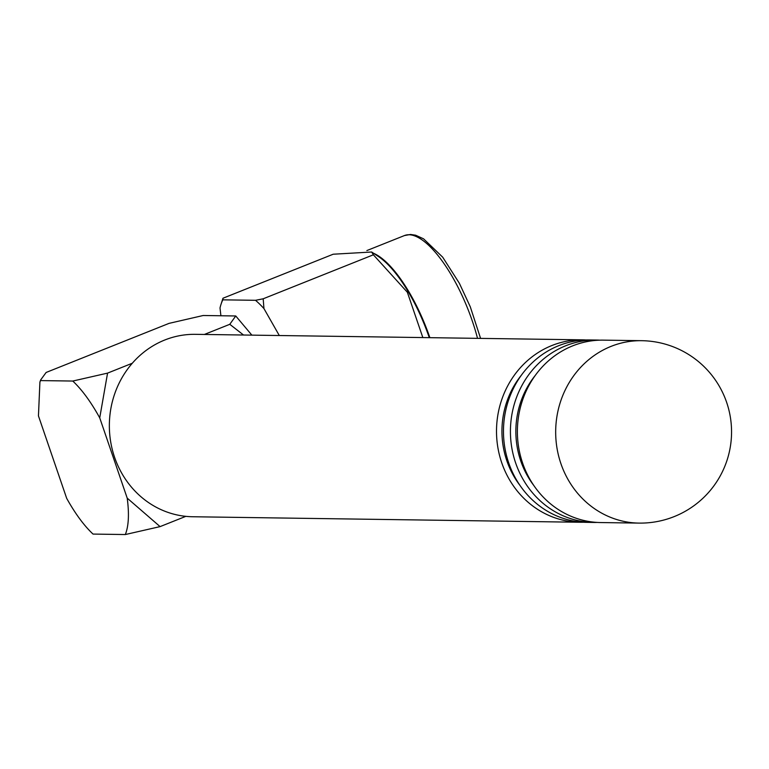 <?xml version="1.0" encoding="UTF-8"?>
<svg xmlns="http://www.w3.org/2000/svg" width="769" height="769" viewBox="0 0 769 769"><rect width="100%" height="100%" fill="white"/><g stroke="black" fill="none" stroke-linecap="round" stroke-linejoin="round"><path stroke-width="1.15" d="M160.096 526.544A115.763 40.536 68.2 0 1 160.087 526.611L127.212 498.139C129.307 513.961 128.683 526.092 125.328 534.542L160.087 526.611L185.838 516.345M204.371 334.457L229.787 324.307L243.533 335.015M125.328 534.542L93.039 534.08C84.071 525.679 75.295 513.779 66.692 498.37L38.45 415.885L39.911 382.097L40.478 380.588L72.776 381.049C81.966 389.672 90.953 401.937 99.73 417.865L107.564 373.119L132.306 363.237M99.73 417.865L127.212 498.139M229.787 324.307L235.747 315.972L203.199 315.501L169.045 323.374L46.14 372.456L40.67 379.915L39.911 382.097M107.564 373.119L72.776 381.049M235.747 315.972L251.867 335.14M422.835 337.572L407.349 292.239L373.369 254.799L371.648 252.011L378.617 256.663A90.963 31.567 68.2 0 1 429.285 337.658M373.484 253.241A91.213 31.654 68.2 0 1 429.871 337.658A91.213 31.654 68.2 0 1 429.871 337.668M371.648 252.011L333.188 254.222L222.991 298.228L222.837 299.843L255.51 300.304A103.354 35.864 68.2 0 1 263.95 308.58L279.301 335.524M220.905 315.761L220.011 307.956A103.354 35.864 68.2 0 1 221.001 304.361A103.354 35.864 68.2 0 1 222.837 299.843M255.51 300.304L263.181 298.795L373.369 254.799M263.181 298.795L263.95 308.58M221.001 304.361L222.991 298.228M583.363 522.228A91.213 84.667 -89.2 0 1 579.884 522.257A91.213 84.667 -89.2 0 1 501.734 462.775A91.213 84.667 -89.2 0 1 582.479 339.84A91.213 84.667 -89.2 0 1 585.959 339.975M579.884 522.257L192.731 516.749A91.213 84.667 -89.2 0 1 114.581 457.267A91.213 84.667 -89.2 0 1 195.326 334.332L582.479 339.84M519.979 485.422A85.369 79.245 -89.2 0 1 506.829 460.746A85.369 79.245 -89.2 0 1 521.555 374.964M597.282 522.43A91.213 84.667 -89.2 0 1 593.803 522.459A91.213 84.667 -89.2 0 1 515.653 462.976A91.213 84.667 -89.2 0 1 596.398 340.042A91.213 84.667 -89.2 0 1 599.878 340.167M593.803 522.459L586.843 522.353A91.213 84.667 -89.2 0 1 508.694 462.871A91.213 84.667 -89.2 0 1 589.439 339.946L596.398 340.042M533.897 485.614A85.369 79.245 -89.2 0 1 520.748 460.939A85.369 79.245 -89.2 0 1 535.474 375.166M639.049 523.103L600.762 522.555A91.213 84.667 -89.2 0 1 522.612 463.073A91.213 84.667 -89.2 0 1 603.357 340.138L641.644 340.686A91.213 84.667 -89.2 0 0 611.067 346.377A91.213 84.667 -89.2 0 0 560.899 463.62A91.213 84.667 -89.2 0 0 639.049 523.103A91.213 91.213 0 0 0 726.638 402.35A91.213 91.213 0 0 0 641.644 340.686M477.52 338.35A91.213 31.654 -111.8 0 0 409.012 234.747A91.213 31.654 -111.8 0 0 404.456 235.554L410.579 234.458L415.625 235.218L423.556 238.813L442.684 257.163L459.362 283.271L470.292 306.812L480.577 338.389M366.861 250.569L404.456 235.554"/></g></svg>

